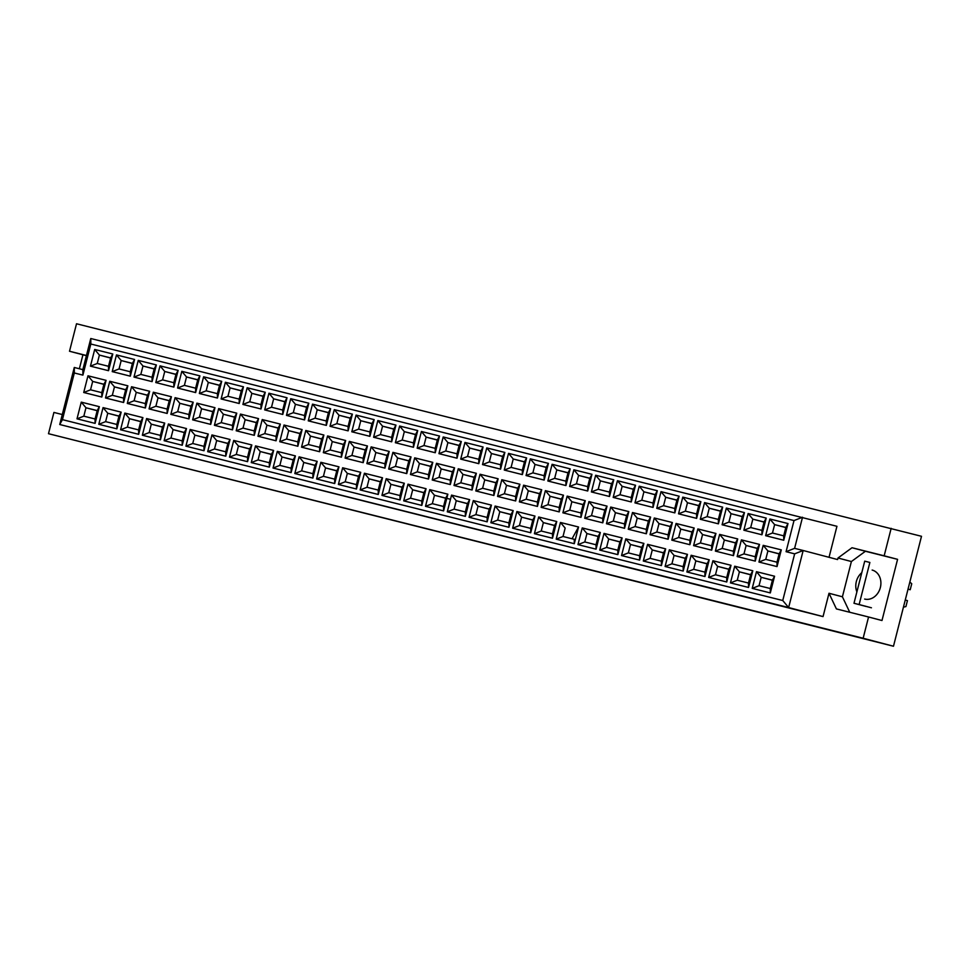 <?xml version="1.0" encoding="UTF-8"?>
<svg xmlns="http://www.w3.org/2000/svg" width="970" height="970" viewBox="0 0 970 970"><rect width="100%" height="100%" fill="white"/><g stroke="black" fill="none" stroke-linecap="round" stroke-linejoin="round"><path stroke-width="1.45" d="M861.784 572.688A14.986 12.38 -75.3 0 0 856.886 591.882M62.286 414.542L53.92 412.432L48.5 433.699L893.479 646.238L921.5 536.301L76.521 323.762L69.513 351.249L82.935 354.777L79.37 368.758M891.163 528.323L884.167 555.81L897.577 559.338L881.985 620.521L868.562 616.993L863.142 638.248L893.479 646.238M884.167 555.81L852.012 547.735L837.983 558.005L837.583 559.557L803.172 550.499L788.634 607.547L59.74 424.52L823.045 616.593L828.998 593.264L836.407 608.917L868.562 616.993M48.5 433.699L863.142 638.248M86.451 355.505L69.513 351.249M62.432 419.646L782.754 600.515L794.648 553.846L786.076 551.688L794.006 520.575L90.828 344.023L82.899 375.123L74.326 372.977L62.432 419.646L59.74 424.52L74.278 367.484L82.85 369.631L90.78 338.518L836.94 526.298L829.035 557.313M823.045 616.593L788.634 607.547L782.754 600.515M897.577 559.338L865.422 551.263L851.393 561.533L842.409 596.792L828.998 593.264M851.393 561.533L837.983 558.005M794.006 520.575L802.529 517.24L794.6 548.353L803.172 550.499L794.648 553.846M86.415 355.65L82.935 354.777M842.409 596.792L849.744 612.264M865.422 551.263L852.012 547.735M864.646 599.06A14.986 12.38 -75.3 0 0 880.336 587.626A14.986 12.38 -75.3 0 0 872.151 570.057M110.604 358.027L99.401 355.081L97.255 363.483L108.495 366.296L110.628 357.894L99.401 355.081L94.696 349.455L112.787 354.001L108.531 370.698L108.495 366.296M110.628 357.894L112.787 354.001M770.313 592.925L752.223 588.378L756.479 571.682L774.569 576.228L770.313 592.925L770.277 588.523L772.423 580.133L761.183 577.308L759.037 585.71L770.277 588.523M777.031 566.577L758.94 562.042L763.196 545.346L781.286 549.881L777.031 566.577L776.994 562.188L779.128 553.785L767.9 550.96L765.754 559.363L776.994 562.188M783.748 540.241L765.645 535.695L769.901 518.999L788.004 523.545L783.748 540.241L783.699 535.84L785.845 527.438L774.618 524.625L772.472 533.027L783.699 535.84M748.537 587.456L730.446 582.909L734.702 566.213L752.793 570.76L748.537 587.456L748.5 583.055L750.635 574.652L739.407 571.839L737.261 580.242L748.5 583.055M755.254 561.109L737.151 556.574L741.407 539.866L759.51 544.412L755.254 561.109L755.206 556.719L757.352 548.317L746.112 545.492L743.978 553.894L755.206 556.719M761.959 534.773L743.869 530.226L748.125 513.53L766.215 518.077L761.959 534.773L761.923 530.372L764.069 521.969L752.829 519.156L750.695 527.559L761.923 530.372M726.748 581.988L708.658 577.441L712.914 560.745L731.004 565.292L726.748 581.988L726.712 577.587L728.858 569.184L717.618 566.371L715.484 574.774L726.712 577.587M733.465 555.64L715.375 551.105L719.631 534.397L737.721 538.944L733.465 555.64L733.429 551.251L735.575 542.848L724.335 540.023L722.189 548.426L733.429 551.251M740.183 529.305L722.092 524.758L726.348 508.062L744.439 512.609L740.183 529.305L740.146 524.903L742.28 516.501L731.053 513.688L728.906 522.09L740.146 524.903M704.972 576.519L686.881 571.973L691.137 555.276L709.228 559.823L704.972 576.519L704.935 572.118L707.069 563.716L695.842 560.903L693.695 569.305L704.935 572.118M711.689 550.172L693.598 545.625L697.854 528.929L715.945 533.476L711.689 550.172L711.653 545.783L713.787 537.38L702.559 534.555L700.413 542.957L711.653 545.783M718.406 523.836L700.304 519.289L704.559 502.593L722.662 507.14L718.406 523.836L718.358 519.435L720.504 511.032L709.264 508.219L707.13 516.61L718.358 519.435M683.195 571.051L665.093 566.504L669.348 549.808L687.451 554.355L683.195 571.051L683.147 566.65L685.293 558.247L674.065 555.434L671.919 563.825L683.147 566.65M689.9 544.703L671.81 540.157L676.066 523.461L694.156 528.007L689.9 544.703L689.864 540.314L692.01 531.912L680.77 529.087L678.636 537.489L689.864 540.314M696.618 518.368L678.527 513.821L682.783 497.125L700.873 501.66L696.618 518.368L696.581 513.967L698.727 505.564L687.487 502.751L685.341 511.141L696.581 513.967M661.407 565.583L643.316 561.036L647.572 544.34L665.662 548.875L661.407 565.583L661.37 561.181L663.516 552.779L652.276 549.966L650.143 558.356L661.37 561.181M668.124 539.235L650.033 534.688L654.289 517.992L672.38 522.539L668.124 539.235L668.087 534.834L670.221 526.443L658.994 523.618L656.848 532.021L668.087 534.834M674.841 512.887L656.751 508.353L661.006 491.657L679.097 496.191L674.841 512.887L674.805 508.498L676.939 500.096L665.711 497.283L663.565 505.673L674.805 508.498M639.63 560.102L621.54 555.567L625.795 538.871L643.886 543.406L639.63 560.102L639.594 555.713L641.728 547.31L630.5 544.485L628.354 552.888L639.594 555.713M646.347 533.767L628.245 529.22L632.501 512.524L650.603 517.071L646.347 533.767L646.299 529.365L648.445 520.975L637.217 518.15L635.071 526.552L646.299 529.365M653.053 507.419L634.962 502.884L639.218 486.188L657.308 490.723L653.053 507.419L653.016 503.03L655.162 494.627L643.922 491.802L641.788 500.205L653.016 503.03M617.854 554.634L599.751 550.099L604.007 533.403L622.11 537.938L617.854 554.634L617.805 550.245L619.951 541.842L608.711 539.017L606.577 547.419L617.805 550.245M624.559 528.298L606.468 523.751L610.724 507.055L628.815 511.602L624.559 528.298L624.522 523.897L626.668 515.506L615.429 512.681L613.295 521.084L624.522 523.897M631.276 501.951L613.185 497.416L617.441 480.72L635.532 485.255L631.276 501.951L631.24 497.561L633.374 489.159L622.146 486.334L620 494.736L631.24 497.561M596.065 549.165L577.974 544.631L582.23 527.935L600.321 532.469L596.065 549.165L596.029 544.776L598.163 536.374L586.935 533.548L584.789 541.951L596.029 544.776M602.782 522.83L584.692 518.283L588.948 501.587L607.038 506.134L602.782 522.83L602.746 518.429L604.88 510.026L593.652 507.213L591.506 515.616L602.746 518.429M609.5 496.482L591.397 491.948L595.653 475.251L613.755 479.786L609.5 496.482L609.451 492.093L611.597 483.69L600.369 480.865L598.223 489.268L609.451 492.093M574.288 543.697L556.198 539.162L560.454 522.466L578.544 527.001L574.288 543.697L574.252 539.308L563.012 536.483L565.158 528.08L560.454 522.466M581.006 517.362L562.903 512.815L567.159 496.119L585.262 500.666L581.006 517.362L580.957 512.96L583.103 504.558L571.863 501.745L569.729 510.147L580.957 512.96M587.711 491.014L569.62 486.479L573.876 469.771L591.967 474.318L587.711 491.014L587.674 486.625L589.821 478.222L578.581 475.397L576.447 483.8L587.674 486.625M552.5 538.229L534.409 533.694L538.665 516.986L556.756 521.533L552.5 538.229L552.463 533.839L554.61 525.437L543.37 522.612L541.236 531.014L552.463 533.839M559.217 511.893L541.127 507.346L545.382 490.65L563.473 495.197L559.217 511.893L559.181 507.492L561.315 499.089L550.087 496.276L547.941 504.679L559.181 507.492M565.934 485.546L547.844 480.999L552.1 464.303L570.19 468.849L565.934 485.546L565.898 481.156L568.032 472.754L556.804 469.929L554.658 478.331L565.898 481.156M530.723 532.76L512.633 528.213L516.889 511.517L534.979 516.064L530.723 532.76L530.687 528.371L532.821 519.968L521.593 517.143L519.447 525.546L530.687 528.371M537.441 506.425L519.35 501.878L523.606 485.182L541.696 489.729L537.441 506.425L537.404 502.024L539.538 493.621L528.311 490.808L526.164 499.198L537.404 502.024M544.158 480.077L526.055 475.53L530.311 458.834L548.414 463.381L544.158 480.077L544.109 475.688L546.255 467.285L535.016 464.46L532.882 472.863L544.109 475.688M508.947 527.292L490.844 522.745L495.1 506.049L513.203 510.596L508.947 527.292L508.898 522.903L511.044 514.5L499.805 511.675L497.671 520.078L508.898 522.903M515.652 500.957L497.561 496.41L501.817 479.713L519.908 484.248L515.652 500.957L515.616 496.555L517.762 488.152L506.522 485.339L504.388 493.73L515.616 496.555M522.369 474.609L504.279 470.062L508.535 453.366L526.625 457.913L522.369 474.609L522.333 470.207L524.479 461.817L513.239 458.992L511.093 467.394L522.333 470.207M487.158 521.824L469.068 517.277L473.324 500.581L491.414 505.127L487.158 521.824L487.122 517.422L489.268 509.032L478.028 506.207L475.894 514.609L487.122 517.422M493.875 495.476L475.785 490.941L480.041 474.245L498.131 478.78L493.875 495.476L493.839 491.087L495.973 482.684L484.745 479.871L482.599 488.262L493.839 491.087M500.593 469.14L482.502 464.594L486.758 447.897L504.849 452.444L500.593 469.14L500.556 464.739L502.69 456.349L491.463 453.524L489.316 461.926L500.556 464.739M465.382 516.355L447.291 511.808L451.547 495.112L469.638 499.659L465.382 516.355L465.345 511.954L467.479 503.563L456.252 500.738L454.105 509.141L465.345 511.954M472.099 490.008L453.996 485.473L458.252 468.777L476.355 473.311L472.099 490.008L472.05 485.618L474.197 477.216L462.957 474.391L460.823 482.793L472.05 485.618M478.804 463.672L460.714 459.125L464.969 442.429L483.06 446.976L478.804 463.672L478.768 459.271L480.914 450.88L469.674 448.055L467.54 456.458L478.768 459.271M443.593 510.887L425.503 506.34L429.758 489.644L447.861 494.191L443.593 510.887L443.557 506.486L445.703 498.095L434.463 495.27L432.329 503.672L443.557 506.486M450.31 484.539L432.22 480.004L436.476 463.308L454.566 467.843L450.31 484.539L450.274 480.15L452.42 471.747L441.18 468.922L439.046 477.325L450.274 480.15M457.028 458.204L438.937 453.657L443.193 436.961L461.283 441.508L457.028 458.204L456.991 453.802L459.125 445.4L447.897 442.587L445.751 450.989L456.991 453.802M421.817 505.418L403.726 500.872L407.982 484.175L426.072 488.722L421.817 505.418L421.78 501.017L423.914 492.614L412.686 489.801L410.54 498.204L421.78 501.017M428.534 479.071L410.443 474.536L414.699 457.84L432.79 462.375L428.534 479.071L428.497 474.682L430.632 466.279L419.404 463.454L417.258 471.856L428.497 474.682M435.251 452.735L417.149 448.188L421.404 431.492L439.507 436.039L435.251 452.735L435.203 448.334L437.349 439.931L426.121 437.118L423.975 445.521L435.203 448.334M400.04 499.95L381.938 495.403L386.193 478.707L404.296 483.254L400.04 499.95L399.992 495.549L402.138 487.146L390.91 484.333L388.764 492.736L399.992 495.549M406.745 473.603L388.655 469.068L392.911 452.359L411.013 456.906L406.745 473.603L406.709 469.213L408.855 460.811L397.615 457.986L395.481 466.388L406.709 469.213M413.462 447.267L395.372 442.72L399.628 426.024L417.718 430.571L413.462 447.267L413.426 442.866L415.572 434.463L404.332 431.65L402.198 440.053L413.426 442.866M378.251 494.482L360.161 489.935L364.417 473.239L382.507 477.786L378.251 494.482L378.215 490.08L380.361 481.678L369.121 478.865L366.987 487.267L378.215 490.08M384.969 468.134L366.878 463.587L371.134 446.891L389.225 451.438L384.969 468.134L384.932 463.745L387.066 455.342L375.839 452.517L373.692 460.92L384.932 463.745M391.686 441.799L373.595 437.252L377.851 420.556L395.942 425.103L391.686 441.799L391.65 437.397L393.784 428.995L382.556 426.182L380.41 434.572L391.65 437.397M356.475 489.013L338.384 484.466L342.64 467.77L360.731 472.317L356.475 489.013L356.439 484.612L358.573 476.209L347.345 473.396L345.199 481.787L356.439 484.612M363.192 462.666L345.09 458.119L349.345 441.423L367.448 445.97L363.192 462.666L363.144 458.276L365.29 449.874L354.062 447.049L351.916 455.451L363.144 458.276M369.909 436.33L351.807 431.783L356.063 415.087L374.165 419.634L369.909 436.33L369.861 431.929L372.007 423.526L360.767 420.713L358.633 429.104L369.861 431.929M334.699 483.545L316.596 478.998L320.852 462.302L338.954 466.837L334.699 483.545L334.65 479.144L336.796 470.741L325.556 467.928L323.422 476.318L334.65 479.144M341.404 457.197L323.313 452.65L327.569 435.954L345.659 440.501L341.404 457.197L341.367 452.808L343.513 444.405L332.274 441.58L330.139 449.983L341.367 452.808M348.121 430.862L330.03 426.315L334.286 409.619L352.377 414.154L348.121 430.862L348.084 426.461L350.218 418.058L338.991 415.245L336.845 423.635L348.084 426.461M312.91 478.077L294.819 473.53L299.075 456.834L317.166 461.368L312.91 478.077L312.873 473.675L315.02 465.273L303.78 462.46L301.634 470.85L312.873 473.675M319.627 451.729L301.537 447.182L305.792 430.486L323.883 435.033L319.627 451.729L319.591 447.328L321.725 438.937L310.497 436.112L308.351 444.515L319.591 447.328M326.344 425.381L308.242 420.847L312.498 404.15L330.6 408.685L326.344 425.381L326.296 420.992L328.442 412.589L317.214 409.764L315.068 418.167L326.296 420.992M291.133 472.596L273.043 468.061L277.299 451.365L295.389 455.9L291.133 472.596L291.097 468.207L293.231 459.804L282.003 456.979L279.857 465.382L291.097 468.207M297.851 446.261L279.748 441.714L284.004 425.018L302.106 429.564L297.851 446.261L297.802 441.859L299.948 433.469L288.708 430.644L286.574 439.046L297.802 441.859M304.556 419.913L286.465 415.378L290.721 398.682L308.812 403.217L304.556 419.913L304.519 415.524L306.665 407.121L295.426 404.296L293.292 412.699L304.519 415.524M269.345 467.128L251.254 462.593L255.51 445.897L273.601 450.432L269.345 467.128L269.308 462.738L271.454 454.336L260.215 451.511L258.081 459.913L269.308 462.738M276.062 440.792L257.971 436.245L262.227 419.549L280.318 424.096L276.062 440.792L276.026 436.391L278.172 427.988L266.932 425.175L264.786 433.578L276.026 436.391M282.779 414.445L264.689 409.91L268.945 393.214L287.035 397.748L282.779 414.445L282.743 410.055L284.877 401.653L273.649 398.828L271.503 407.23L282.743 410.055M247.568 461.659L229.478 457.125L233.734 440.428L251.824 444.963L247.568 461.659L247.532 457.27L249.666 448.867L238.438 446.042L236.292 454.445L247.532 457.27M254.285 435.324L236.195 430.777L240.451 414.081L258.541 418.628L254.285 435.324L254.249 430.922L256.383 422.52L245.155 419.707L243.009 428.109L254.249 430.922M261.003 408.976L242.9 404.441L247.156 387.733L265.259 392.28L261.003 408.976L260.954 404.587L263.1 396.184L251.86 393.359L249.726 401.762L260.954 404.587M225.792 456.191L207.689 451.656L211.945 434.948L230.048 439.495L225.792 456.191L225.743 451.802L227.889 443.399L216.662 440.574L214.515 448.977L225.743 451.802M232.497 429.855L214.406 425.309L218.662 408.612L236.753 413.159L232.497 429.855L232.46 425.454L234.607 417.051L223.367 414.238L221.233 422.641L232.46 425.454M239.214 403.508L221.124 398.961L225.379 382.265L243.47 386.812L239.214 403.508L239.178 399.119L241.324 390.716L230.084 387.891L227.938 396.293L239.178 399.119M204.003 450.723L185.913 446.176L190.168 429.48L208.259 434.026L204.003 450.723L203.967 446.333L206.113 437.931L194.873 435.106L192.739 443.508L203.967 446.333M210.72 424.387L192.63 419.84L196.886 403.144L214.976 407.691L210.72 424.387L210.684 419.986L212.818 411.583L201.59 408.77L199.444 417.161L210.684 419.986M217.438 398.039L199.347 393.493L203.603 376.796L221.694 381.343L217.438 398.039L217.401 393.65L219.535 385.248L208.308 382.422L206.161 390.825L217.401 393.65M182.227 445.254L164.136 440.707L168.392 424.011L186.482 428.558L182.227 445.254L182.19 440.865L184.324 432.462L173.096 429.637L170.95 438.04L182.19 440.865M188.944 418.919L170.841 414.372L175.097 397.676L193.2 402.223L188.944 418.919L188.895 414.517L191.041 406.115L179.814 403.302L177.668 411.692L188.895 414.517M195.649 392.571L177.558 388.024L181.814 371.328L199.905 375.875L195.649 392.571L195.613 388.182L197.759 379.779L186.519 376.954L184.385 385.357L195.613 388.182M160.45 439.786L142.347 435.239L146.603 418.543L164.706 423.09L160.45 439.786L160.402 435.397L162.548 426.994L151.308 424.169L149.174 432.571L160.402 435.397M167.155 413.45L149.065 408.904L153.321 392.207L171.411 396.742L167.155 413.45L167.119 409.049L169.265 400.646L158.025 397.833L155.891 406.224L167.119 409.049M173.873 387.103L155.782 382.556L160.038 365.86L178.128 370.407L173.873 387.103L173.836 382.701L175.97 374.311L164.742 371.486L162.596 379.888L173.836 382.701M138.661 434.317L120.571 429.771L124.827 413.075L142.917 417.621L138.661 434.317L138.625 429.916L140.759 421.526L129.531 418.7L127.385 427.103L138.625 429.916M145.379 407.97L127.288 403.435L131.544 386.739L149.635 391.274L145.379 407.97L145.342 403.581L147.476 395.178L136.249 392.353L134.102 400.755L145.342 403.581M152.096 381.634L133.993 377.087L138.249 360.391L156.352 364.938L152.096 381.634L152.047 377.233L154.194 368.842L142.966 366.017L140.82 374.42L152.047 377.233M116.885 428.849L98.794 424.302L103.05 407.606L121.141 412.153L116.885 428.849L116.849 424.448L118.983 416.057L107.755 413.232L105.609 421.635L116.849 424.448M123.602 402.501L105.5 397.967L109.755 381.271L127.858 385.805L123.602 402.501L123.554 398.112L125.7 389.71L114.46 386.884L112.326 395.287L123.554 398.112M130.307 376.166L112.217 371.619L116.473 354.923L134.563 359.47L130.307 376.166L130.271 371.765L132.417 363.374L121.177 360.549L119.043 368.952L130.271 371.765M95.096 423.381L77.006 418.834L81.262 402.138L99.352 406.685L95.096 423.381L95.06 418.979L97.206 410.589L85.966 407.764L83.832 416.166L95.06 418.979M101.814 397.033L83.723 392.498L87.979 375.802L106.069 380.337L101.814 397.033L101.777 392.644L103.923 384.241L92.683 381.416L90.537 389.819L101.777 392.644M108.531 370.698L90.44 366.151L94.696 349.455M90.44 366.151L97.255 363.483M103.887 384.362L92.683 381.416L87.979 375.802M97.17 410.71L85.966 407.764L81.262 402.138M132.381 363.495L121.177 360.549L116.473 354.923M125.663 389.831L114.46 386.884L109.755 381.271M118.946 416.178L107.755 413.232L103.05 407.606M154.157 368.964L142.966 366.017L138.249 360.391M147.452 395.311L136.249 392.353L131.544 386.739M140.735 421.647L129.531 418.7L124.827 413.075M175.946 374.432L164.742 371.486L160.038 365.86M169.229 400.78L158.025 397.833L153.321 392.207M162.511 427.115L151.308 424.169L146.603 418.543M197.722 379.9L186.519 376.954L181.814 371.328M191.005 406.248L179.814 403.302L175.097 397.676M184.3 432.584L173.096 429.637L168.392 424.011M219.511 385.369L208.308 382.422L203.603 376.796M212.794 411.716L201.59 408.77L196.886 403.144M206.076 438.052L194.873 435.106L190.168 429.48M241.287 390.837L230.084 387.891L225.379 382.265M234.57 417.185L223.367 414.238L218.662 408.612M227.853 443.52L216.662 440.574L211.945 434.948M263.064 396.306L251.86 393.359L247.156 387.733M256.359 422.653L245.155 419.707L240.451 414.081M249.642 448.989L238.438 446.042L233.734 440.428M284.853 401.774L273.649 398.828L268.945 393.214M278.135 428.122L266.932 425.175L262.227 419.549M271.418 454.457L260.215 451.511L255.51 445.897M306.629 407.242L295.426 404.296L290.721 398.682M299.912 433.59L288.708 430.644L284.004 425.018M293.207 459.938L282.003 456.979L277.299 451.365M328.406 412.723L317.214 409.764L312.498 404.15M321.7 439.058L310.497 436.112L305.792 430.486M314.983 465.406L303.78 462.46L299.075 456.834M350.194 418.191L338.991 415.245L334.286 409.619M343.477 444.527L332.274 441.58L327.569 435.954M336.76 470.874L325.556 467.928L320.852 462.302M371.971 423.66L360.767 420.713L356.063 415.087M365.253 449.995L354.062 447.049L349.345 441.423M358.548 476.343L347.345 473.396L342.64 467.77M393.759 429.128L382.556 426.182L377.851 420.556M387.042 455.463L375.839 452.517L371.134 446.891M380.325 481.811L369.121 478.865L364.417 473.239M415.536 434.596L404.332 431.65L399.628 426.024M408.819 460.932L397.615 457.986L392.911 452.359M402.101 487.279L390.91 484.333L386.193 478.707M437.312 440.065L426.121 437.118L421.404 431.492M430.607 466.4L419.404 463.454L414.699 457.84M423.89 492.748L412.686 489.801L407.982 484.175M459.101 445.533L447.897 442.587L443.193 436.961M452.384 471.869L441.18 468.922L436.476 463.308M445.666 498.216L434.463 495.27L429.758 489.644M480.877 451.001L469.674 448.055L464.969 442.429M474.16 477.337L462.957 474.391L458.252 468.777M467.455 503.685L456.252 500.738L451.547 495.112M502.654 456.47L491.463 453.524L486.758 447.897M495.949 482.817L484.745 479.871L480.041 474.245M489.232 509.153L478.028 506.207L473.324 500.581M524.443 461.938L513.239 458.992L508.535 453.366M517.725 488.286L506.522 485.339L501.817 479.713M511.008 514.621L499.805 511.675L495.1 506.049M546.219 467.407L535.016 464.46L530.311 458.834M539.502 493.754L528.311 490.808L523.606 485.182M532.797 520.09L521.593 517.143L516.889 511.517M568.008 472.875L556.804 469.929L552.1 464.303M561.29 499.223L550.087 496.276L545.382 490.65M554.573 525.558L543.37 522.612L538.665 516.986M575.234 539.963L574.252 539.696M575.271 539.841L574.252 539.562M589.784 478.343L578.581 475.397L573.876 469.771M583.067 504.691L571.863 501.745L567.159 496.119M577.441 531.317L576.325 531.026M575.307 539.72L574.252 539.441M575.331 539.587L574.252 539.308M611.561 483.812L600.369 480.865L595.653 475.251M604.856 510.159L593.652 507.213L588.948 501.587M598.138 536.495L586.935 533.548L582.23 527.935M633.349 489.28L622.146 486.334L617.441 480.72M626.632 515.628L615.429 512.681L610.724 507.055M619.915 541.963L608.711 539.017L604.007 533.403M655.126 494.748L643.922 491.802L639.218 486.188M648.409 521.096L637.217 518.15L632.501 512.524M641.703 547.444L630.5 544.485L625.795 538.871M676.914 500.229L665.711 497.283L661.006 491.657M670.197 526.564L658.994 523.618L654.289 517.992M663.48 552.912L652.276 549.966L647.572 544.34M698.691 505.697L687.487 502.751L682.783 497.125M691.974 532.033L680.77 529.087L676.066 523.461M685.256 558.38L674.065 555.434L669.348 549.808M720.467 511.166L709.264 508.219L704.559 502.593M713.762 537.501L702.559 534.555L697.854 528.929M707.045 563.849L695.842 560.903L691.137 555.276M742.256 516.634L731.053 513.688L726.348 508.062M735.539 542.97L724.335 540.023L719.631 534.397M728.822 569.317L717.618 566.371L712.914 560.745M764.033 522.102L752.829 519.156L748.125 513.53M757.315 548.438L746.112 545.492L741.407 539.866M750.598 574.786L739.407 571.839L734.702 566.213M785.809 527.571L774.618 524.625L769.901 518.999M779.104 553.906L767.9 550.96L763.196 545.346M772.387 580.254L761.183 577.308L756.479 571.682M103.923 384.241L106.069 380.337M83.723 392.498L90.537 389.819M97.206 410.589L99.352 406.685M77.006 418.834L83.832 416.166M132.417 363.374L134.563 359.47M112.217 371.619L119.043 368.952M125.7 389.71L127.858 385.805M105.5 397.967L112.326 395.287M118.983 416.057L121.141 412.153M98.794 424.302L105.609 421.635M154.194 368.842L156.352 364.938M133.993 377.087L140.82 374.42M147.476 395.178L149.635 391.274M127.288 403.435L134.102 400.755M140.759 421.526L142.917 417.621M120.571 429.771L127.385 427.103M175.97 374.311L178.128 370.407M155.782 382.556L162.596 379.888M169.265 400.646L171.411 396.742M149.065 408.904L155.891 406.224M162.548 426.994L164.706 423.09M142.347 435.239L149.174 432.571M197.759 379.779L199.905 375.875M177.558 388.024L184.385 385.357M191.041 406.115L193.2 402.223M170.841 414.372L177.668 411.692M184.324 432.462L186.482 428.558M164.136 440.707L170.95 438.04M219.535 385.248L221.694 381.343M199.347 393.493L206.161 390.825M212.818 411.583L214.976 407.691M192.63 419.84L199.444 417.161M206.113 437.931L208.259 434.026M185.913 446.176L192.739 443.508M241.324 390.716L243.47 386.812M221.124 398.961L227.938 396.293M234.607 417.051L236.753 413.159M214.406 425.309L221.233 422.641M227.889 443.399L230.048 439.495M207.689 451.656L214.515 448.977M263.1 396.184L265.259 392.28M242.9 404.441L249.726 401.762M256.383 422.52L258.541 418.628M236.195 430.777L243.009 428.109M249.666 448.867L251.824 444.963M229.478 457.125L236.292 454.445M284.877 401.653L287.035 397.748M264.689 409.91L271.503 407.23M278.172 427.988L280.318 424.096M257.971 436.245L264.786 433.578M271.454 454.336L273.601 450.432M251.254 462.593L258.081 459.913M306.665 407.121L308.812 403.217M286.465 415.378L293.292 412.699M299.948 433.469L302.106 429.564M279.748 441.714L286.574 439.046M293.231 459.804L295.389 455.9M273.043 468.061L279.857 465.382M328.442 412.589L330.6 408.685M308.242 420.847L315.068 418.167M321.725 438.937L323.883 435.033M301.537 447.182L308.351 444.515M315.02 465.273L317.166 461.368M294.819 473.53L301.634 470.85M350.218 418.058L352.377 414.154M330.03 426.315L336.845 423.635M343.513 444.405L345.659 440.501M323.313 452.65L330.139 449.983M336.796 470.741L338.954 466.837M316.596 478.998L323.422 476.318M372.007 423.526L374.165 419.634M351.807 431.783L358.633 429.104M365.29 449.874L367.448 445.97M345.09 458.119L351.916 455.451M358.573 476.209L360.731 472.317M338.384 484.466L345.199 481.787M393.784 428.995L395.942 425.103M373.595 437.252L380.41 434.572M387.066 455.342L389.225 451.438M366.878 463.587L373.692 460.92M380.361 481.678L382.507 477.786M360.161 489.935L366.987 487.267M415.572 434.463L417.718 430.571M395.372 442.72L402.198 440.053M408.855 460.811L411.013 456.906M388.655 469.068L395.481 466.388M402.138 487.146L404.296 483.254M381.938 495.403L388.764 492.736M437.349 439.931L439.507 436.039M417.149 448.188L423.975 445.521M430.632 466.279L432.79 462.375M410.443 474.536L417.258 471.856M423.914 492.614L426.072 488.722M403.726 500.872L410.54 498.204M459.125 445.4L461.283 441.508M438.937 453.657L445.751 450.989M452.42 471.747L454.566 467.843M432.22 480.004L439.046 477.325M434.463 495.27L445.703 498.095L447.861 494.191M425.503 506.34L432.329 503.672M480.914 450.88L483.06 446.976M460.714 459.125L467.54 456.458M474.197 477.216L476.355 473.311M453.996 485.473L460.823 482.793M456.252 500.738L467.479 503.563L469.638 499.659M447.291 511.808L454.105 509.141M502.69 456.349L504.849 452.444M482.502 464.594L489.316 461.926M495.973 482.684L498.131 478.78M475.785 490.941L482.599 488.262M478.028 506.207L489.268 509.032L491.414 505.127M469.068 517.277L475.894 514.609M524.479 461.817L526.625 457.913M504.279 470.062L511.093 467.394M517.762 488.152L519.908 484.248M497.561 496.41L504.388 493.73M499.805 511.675L511.044 514.5L513.203 510.596M490.844 522.745L497.671 520.078M546.255 467.285L548.414 463.381M526.055 475.53L532.882 472.863M539.538 493.621L541.696 489.729M519.35 501.878L526.164 499.198M521.593 517.143L532.821 519.968L534.979 516.064M512.633 528.213L519.447 525.546M568.032 472.754L570.19 468.849M547.844 480.999L554.658 478.331M561.315 499.089L563.473 495.197M541.127 507.346L547.941 504.679M543.37 522.612L554.61 525.437L556.756 521.533M534.409 533.694L541.236 531.014M589.821 478.222L591.967 474.318M569.62 486.479L576.447 483.8M583.103 504.558L585.262 500.666M562.903 512.815L569.729 510.147M572.058 538.75L578.544 527.001M446.794 498.362L450.48 499.283M556.198 539.162L563.012 536.483M611.597 483.69L613.755 479.786M591.397 491.948L598.223 489.268M604.88 510.026L607.038 506.134M584.692 518.283L591.506 515.616M598.163 536.374L600.321 532.469M577.974 544.631L584.789 541.951M633.374 489.159L635.532 485.255M613.185 497.416L620 494.736M626.668 515.506L628.815 511.602M606.468 523.751L613.295 521.084M619.951 541.842L622.11 537.938M599.751 550.099L606.577 547.419M655.162 494.627L657.308 490.723M634.962 502.884L641.788 500.205M648.445 520.975L650.603 517.071M628.245 529.22L635.071 526.552M641.728 547.31L643.886 543.406M621.54 555.567L628.354 552.888M676.939 500.096L679.097 496.191M656.751 508.353L663.565 505.673M670.221 526.443L672.38 522.539M650.033 534.688L656.848 532.021M663.516 552.779L665.662 548.875M643.316 561.036L650.143 558.356M698.727 505.564L700.873 501.66M678.527 513.821L685.341 511.141M692.01 531.912L694.156 528.007M671.81 540.157L678.636 537.489M685.293 558.247L687.451 554.355M665.093 566.504L671.919 563.825M720.504 511.032L722.662 507.14M700.304 519.289L707.13 516.61M713.787 537.38L715.945 533.476M693.598 545.625L700.413 542.957M707.069 563.716L709.228 559.823M686.881 571.973L693.695 569.305M742.28 516.501L744.439 512.609M722.092 524.758L728.906 522.09M735.575 542.848L737.721 538.944M715.375 551.105L722.189 548.426M728.858 569.184L731.004 565.292M708.658 577.441L715.484 574.774M764.069 521.969L766.215 518.077M743.869 530.226L750.695 527.559M757.352 548.317L759.51 544.412M737.151 556.574L743.978 553.894M750.635 574.652L752.793 570.76M730.446 582.909L737.261 580.242M785.845 527.438L788.004 523.545M765.645 535.695L772.472 533.027M779.128 553.785L781.286 549.881M758.94 562.042L765.754 559.363M772.423 580.133L774.569 576.228M752.223 588.378L759.037 585.71M90.78 338.518L90.828 344.023M82.899 375.123L82.85 369.631M74.326 372.977L74.278 367.484M794.6 548.353L786.076 551.688M869.872 562.454L864.719 561.157L853.988 603.267L859.129 604.553L869.872 562.454M866.295 606.505L853.988 603.267M871.436 607.79L859.129 604.553M905.252 600.03L907.447 600.612L905.919 606.577L903.434 607.159M910.212 589.724L908.029 589.166L910.212 589.724L911.739 583.758L909.848 582.012"/></g></svg>
